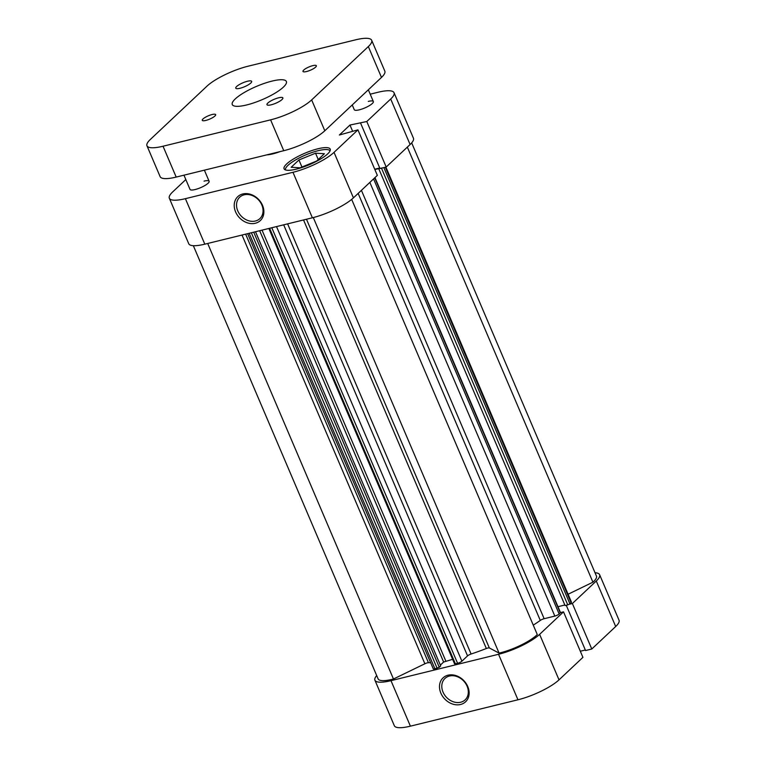 <?xml version="1.0" encoding="UTF-8"?>
<svg xmlns="http://www.w3.org/2000/svg" width="766" height="766" viewBox="0 0 766 766"><rect width="100%" height="100%" fill="white"/><g stroke="black" fill="none" stroke-linecap="round" stroke-linejoin="round"><path stroke-width="1.15" d="M306.477 219.239L489.34 647.95L499.078 653.111A29.405 7.22 -23.1 0 0 500.045 652.881A29.405 7.22 -23.1 0 0 537.282 634.564L351.671 199.399M193.338 245.685L378.107 678.868A29.405 7.22 -23.1 0 0 392.479 679.26A29.405 7.22 -23.1 0 0 393.465 679.011L424.881 663.768L242.018 235.047M207.691 243.464L393.465 679.011M245.647 234.157L428.443 662.705A77.835 19.112 -23.1 0 0 430.636 662.676M533.26 625.133A77.835 19.112 -23.1 0 0 540.289 620.431L358.153 193.415M374.823 169.468L383.172 167.764M253.718 232.175L439.291 667.263L440.709 665.922L255.509 231.734M439.291 667.263L434.935 668.852A3.457 0.852 156.9 0 1 433.25 668.804L247.648 233.668M428.443 662.705A3.457 0.852 -23.1 0 0 424.881 663.768M568.085 594.244L592.922 582.189A29.405 7.22 -23.1 0 0 596.446 576.07L411.677 142.888M385.892 167.093L571.436 602.095A3.457 0.852 156.9 0 1 571.082 602.756L385.317 167.237M383.852 167.591L569.933 603.847L571.082 602.756M569.933 603.847L567.769 604.901L381.583 168.405M378.902 169.066L565.078 605.552L567.769 604.901M557.983 606.701L564.848 605.016M374.957 177.597L560.482 612.57L559.151 613.987A3.457 0.852 156.9 0 1 554.833 616.084L544.138 618.708A3.457 0.852 -23.1 0 0 540.289 620.431M489.34 647.95A3.457 0.852 -23.1 0 0 486.333 648.505L303.537 219.957M287.614 223.864L471.09 654.02A77.835 19.112 -23.1 0 0 486.333 648.505M471.09 654.02A3.457 0.852 -23.1 0 0 467.547 655.888L283.679 224.831M276.526 226.583L461.908 661.192L467.547 655.888M461.908 661.192A3.457 0.852 156.9 0 1 457.589 663.289L271.806 227.741M269.613 228.278L455.387 663.835L457.589 663.289M455.387 663.835L454.544 663.806L268.856 228.459M452.629 659.315L443.629 662.044L259.655 230.719M440.364 665.118L443.629 662.044M313.294 217.554L499.078 653.111M407.34 147.12L592.922 582.189M271.193 104.808A8.646 2.126 -23.1 0 0 279.408 101.418A8.646 2.126 -23.1 0 0 282.874 97.904A8.646 2.126 -23.1 0 0 278.652 97.789A8.646 2.126 -23.1 0 0 270.436 101.179A8.646 2.126 -23.1 0 0 266.97 104.693A8.646 2.126 -23.1 0 0 271.193 104.808M306.534 71.535A7.267 1.781 -23.1 0 0 313.438 68.691A7.267 1.781 -23.1 0 0 316.348 65.742A7.267 1.781 -23.1 0 0 312.806 65.646A7.267 1.781 -23.1 0 0 305.902 68.49A7.267 1.781 -23.1 0 0 302.991 71.439A7.267 1.781 -23.1 0 0 306.534 71.535M239.988 88.282A8.646 2.126 -23.1 0 0 248.203 84.892A8.646 2.126 -23.1 0 0 251.669 81.378A8.646 2.126 -23.1 0 0 247.447 81.253A8.646 2.126 -23.1 0 0 239.231 84.643A8.646 2.126 -23.1 0 0 235.756 88.157A8.646 2.126 -23.1 0 0 239.988 88.282M205.834 120.425A7.267 1.781 -23.1 0 0 212.737 117.581A7.267 1.781 -23.1 0 0 215.648 114.622A7.267 1.781 -23.1 0 0 212.096 114.527A7.267 1.781 -23.1 0 0 205.202 117.37A7.267 1.781 -23.1 0 0 202.281 120.329A7.267 1.781 -23.1 0 0 205.834 120.425M246.642 104.961A29.405 7.22 -23.1 0 0 274.563 93.452A29.405 7.22 -23.1 0 0 286.369 81.493A29.405 7.22 -23.1 0 0 271.997 81.1A29.405 7.22 -23.1 0 0 244.076 92.609A29.405 7.22 -23.1 0 0 232.27 104.569A29.405 7.22 -23.1 0 0 246.642 104.961M368.331 46.573A32.861 8.072 -23.1 0 0 371.673 40.272L384.829 71.123A32.861 8.072 156.9 0 1 381.487 77.423L368.331 46.573L311.657 99.915L324.813 130.766L381.487 77.423M324.813 130.766A32.861 8.072 156.9 0 1 283.755 150.701L270.599 119.85L163.034 146.229L176.19 177.08L283.755 150.701M176.19 177.08A32.861 8.072 156.9 0 1 160.123 176.64L146.967 145.789A32.861 8.072 -23.1 0 0 163.034 146.229M371.673 40.272A32.861 8.072 -23.1 0 0 355.606 39.832L248.04 66.221A32.861 8.072 -23.1 0 0 206.983 86.146L150.308 139.489A32.861 8.072 -23.1 0 0 146.967 145.789M270.599 119.85A32.861 8.072 -23.1 0 0 311.657 99.915M467.758 686.537A16.431 13.242 46.7 0 1 460.558 704.49A16.431 13.242 46.7 0 1 440.862 693.134A16.431 13.242 46.7 0 1 448.062 675.191A16.431 13.242 46.7 0 1 467.758 686.537M443.026 692.091A14.707 11.854 -133.3 0 0 465.134 699.846A14.707 11.854 -133.3 0 0 467.088 686.183A14.707 11.854 -133.3 0 0 444.979 678.427A14.707 11.854 -133.3 0 0 443.026 692.091M596.283 581.011A32.861 8.072 -23.1 0 0 599.625 574.711L619.033 620.211A32.861 8.072 156.9 0 1 615.692 626.511L596.283 581.011L572.374 603.512L569.349 604.25M599.625 574.711A32.861 8.072 -23.1 0 0 595.029 572.748M376.69 675.555A32.861 8.072 -23.1 0 0 374.928 680.227A32.861 8.072 -23.1 0 0 390.986 680.668L410.394 726.168A32.861 8.072 156.9 0 1 394.327 725.728L374.928 680.227M560.492 612.589L563.517 611.852L582.926 657.352L559.017 679.854A32.861 8.072 156.9 0 1 517.96 699.779L498.551 654.279L390.986 680.668M498.551 654.279A32.861 8.072 -23.1 0 0 539.618 634.353L559.017 679.854M563.517 611.852L539.618 634.353M566.246 605.264L585.559 650.535L591.783 649.013L615.692 626.511M580.312 651.224L585.329 649.989M517.96 699.779L410.394 726.168M572.374 603.512L591.783 649.013M285.488 169.928A24.215 5.946 156.9 0 1 295.35 160.084A24.215 5.946 156.9 0 1 318.235 150.672A24.215 5.946 156.9 0 1 330.041 150.931M352.245 104.952L354.256 109.682A10.379 2.547 -23.1 0 0 359.331 109.825A10.379 2.547 -23.1 0 0 369.183 105.756A10.379 2.547 -23.1 0 0 373.348 101.543A10.379 2.547 -23.1 0 0 368.283 101.399M183.955 175.175L190.025 189.413A10.379 2.547 -23.1 0 0 195.091 189.547A10.379 2.547 -23.1 0 0 204.953 185.487A10.379 2.547 -23.1 0 0 209.118 181.264A10.379 2.547 -23.1 0 0 204.043 181.121M235.602 211.914A16.431 13.242 46.7 0 1 242.803 193.961A16.431 13.242 46.7 0 1 262.499 205.317A16.431 13.242 46.7 0 1 255.298 223.27A16.431 13.242 46.7 0 1 235.602 211.914M261.828 204.962A14.707 11.854 -133.3 0 0 239.72 197.207A14.707 11.854 -133.3 0 0 237.766 210.87A14.707 11.854 -133.3 0 0 259.875 218.616A14.707 11.854 -133.3 0 0 261.828 204.962M296.327 169.133A25.077 6.157 -23.1 0 0 320.14 159.309A25.077 6.157 -23.1 0 0 330.203 149.111A25.077 6.157 -23.1 0 0 317.947 148.776A25.077 6.157 -23.1 0 0 294.134 158.6A25.077 6.157 -23.1 0 0 284.062 168.798A25.077 6.157 -23.1 0 0 296.327 169.133M266.798 154.856A20.759 5.094 -23.1 0 0 272.734 153.899A20.759 5.094 -23.1 0 0 280.107 151.591M410.107 144.515L390.698 99.015A32.861 8.072 -23.1 0 0 394.04 92.715L413.439 138.215A32.861 8.072 156.9 0 1 410.107 144.515L386.198 167.017L366.79 121.516L349.966 125.04L339.376 135.007L357.933 129.856L334.024 152.357L353.432 197.858A32.861 8.072 156.9 0 1 312.375 217.793L292.966 172.293A32.861 8.072 -23.1 0 0 334.024 152.357M360.566 123.048L379.974 168.549L386.198 167.017M374.727 169.229L379.735 168.003M357.933 129.856L377.341 175.357L353.432 197.858M185.822 179.56L172.676 191.931A32.861 8.072 -23.1 0 0 169.334 198.231A32.861 8.072 -23.1 0 0 185.401 198.672L204.809 244.172L312.375 217.793M204.809 244.172A32.861 8.072 156.9 0 1 188.742 243.732L169.334 198.231M185.401 198.672L292.966 172.293M390.698 99.015L366.79 121.516M394.04 92.715A32.861 8.072 -23.1 0 0 377.973 92.274L370.208 94.18M349.966 125.04L352.58 131.168M324.401 153.727L316.655 161.023L300.042 167.792L291.176 167.266L298.931 159.97L315.544 153.2L324.401 153.727M315.544 153.2L318.244 159.529M298.931 159.97L301.938 167.017M361.418 190.341L544.138 618.708M554.833 616.084L369.854 182.404M560.31 612.905L374.727 177.817M373.569 178.899L559.151 613.987M262.02 230.145L445.793 660.991M437.137 668.306L251.353 232.759M249.161 233.295L434.935 668.852M209.118 181.264L204.378 170.167M373.348 101.543L368.341 89.794"/></g></svg>
